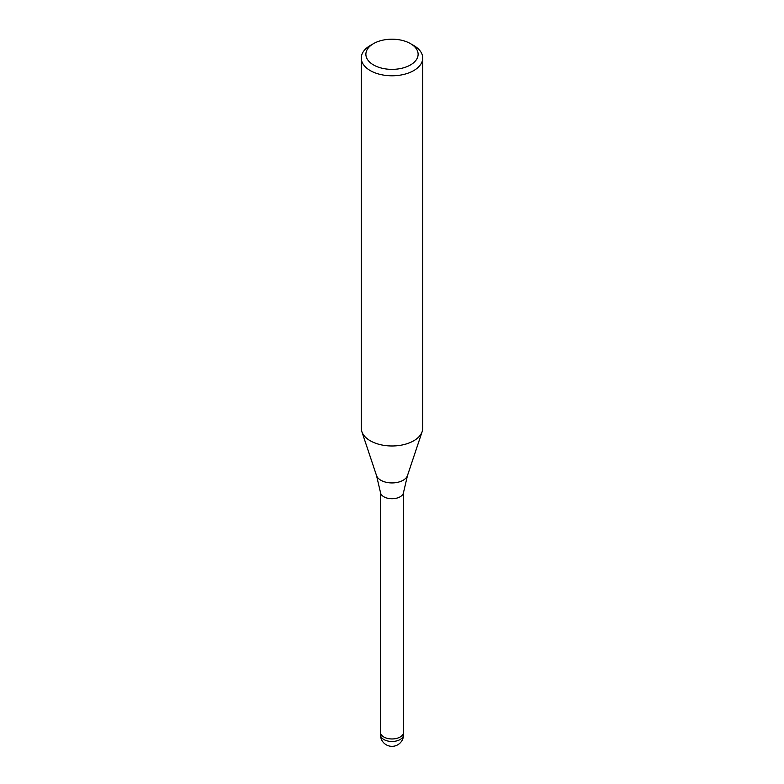 <?xml version="1.0" encoding="UTF-8"?>
<svg xmlns="http://www.w3.org/2000/svg" width="784" height="784" viewBox="0 0 784 784"><rect width="100%" height="100%" fill="white"/><g stroke="black" fill="none" stroke-linecap="round" stroke-linejoin="round"><path stroke-width="1.18" d="M376.516 475.545A15.768 9.104 180 0 0 387.374 482.523A15.768 9.104 180 0 0 403.152 480.259A15.768 9.104 180 0 0 407.484 475.545L403.486 492.617A11.525 6.654 180 0 1 400.144 496.791A11.525 6.654 180 0 1 388.021 498.33A11.525 6.654 180 0 1 380.514 492.617L376.516 475.545L361.875 431.719M403.525 732.236A11.525 6.654 180 0 1 403.525 732.315A11.525 6.654 180 0 1 400.144 737.019A11.525 6.654 180 0 1 387.59 738.459A11.525 6.654 180 0 1 380.475 732.315A11.525 6.654 180 0 1 380.475 732.236M410.473 43.62L413.727 45.501A30.723 17.738 180 0 1 422.723 58.045A30.723 17.738 180 0 1 413.727 70.589A30.723 17.738 180 0 1 380.24 74.431A30.723 17.738 180 0 1 361.277 58.045A30.723 17.738 180 0 1 370.273 45.501L373.527 43.62A26.117 15.082 180 0 1 410.473 43.62A26.117 15.082 180 0 1 410.473 64.945A26.117 15.082 180 0 1 373.527 64.945A26.117 15.082 180 0 1 373.527 43.62L370.273 45.501M422.723 58.045L422.723 428.24A30.723 17.738 180 0 1 413.727 440.784A30.723 17.738 180 0 1 380.24 444.626A30.723 17.738 180 0 1 361.277 428.24L361.277 58.045M422.174 431.602A30.723 17.738 180 0 1 413.727 440.784M403.525 734.824A11.525 6.654 180 0 1 400.144 739.528A11.525 6.654 180 0 1 394.979 741.243A11.525 6.654 180 0 1 380.475 734.824A11.525 11.525 0 0 0 397.762 744.8A11.525 11.525 0 0 0 403.525 734.824L403.525 732.315A11.525 6.654 180 0 1 394.979 738.734A11.525 6.654 180 0 1 380.475 732.315L380.475 492.352M407.484 475.545L422.125 431.719M403.525 732.315L403.525 492.352M380.475 734.824L380.475 732.315"/></g></svg>
